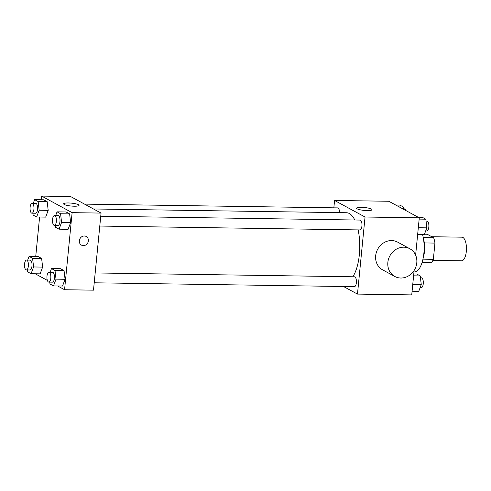 <?xml version="1.0" encoding="UTF-8"?>
<svg xmlns="http://www.w3.org/2000/svg" width="491" height="491" viewBox="0 0 491 491"><rect width="100%" height="100%" fill="white"/><g stroke="black" fill="none" stroke-linecap="round" stroke-linejoin="round"><path stroke-width="0.74" d="M432.859 260.402L461.571 260.825A11.827 4.707 -89.1 0 0 466.45 249.072A11.827 4.707 -89.1 0 0 461.921 237.178L431.779 236.723M424.457 234.207L427.219 234.25L433.633 237.736A15.264 6.076 -89.1 0 1 434.946 243.094L433.357 259.322A15.264 6.076 -89.1 0 1 431.178 262.783L422.039 262.648M423.488 238.89A15.767 6.273 90.9 0 1 423.205 257.965M423.26 237.576L433.633 237.736M422.96 259.162L433.357 259.322M424.31 242.935L434.946 243.094M413.974 271.946L414.379 271.953A23.654 9.415 -89.1 0 0 422.947 259.205A23.654 9.415 -89.1 0 0 422.573 234.588M333.843 207.834L334.567 200.457L388.811 201.267L419.283 217.826L415.625 255.136M414.122 270.461L411.728 294.907L357.479 294.097L343.504 286.505M352.796 276.783A34.536 13.742 -89.1 0 0 358.123 229.905M354.797 219.999A34.536 13.742 -89.1 0 0 346.536 212.744L93.493 208.976M334.567 200.457L365.04 217.016L357.479 294.097M99.777 226.056L359.946 229.935A4.928 1.964 -89.1 0 0 361.977 225.038A4.928 1.964 -89.1 0 0 360.093 220.078L100.747 216.218M94.217 282.791L354.385 286.664A4.928 1.964 -89.1 0 0 356.417 281.766A4.928 1.964 -89.1 0 0 354.533 276.807L95.18 272.947M84.556 204.121L337.667 207.889A4.928 1.964 90.9 0 1 339.551 212.64M365.04 217.016L419.283 217.826M361.272 207.325A7.752 1.455 -174.4 0 1 371.982 209.712A7.752 1.455 -174.4 0 1 364.126 210.4A7.752 1.455 -174.4 0 1 356.552 208.196A7.752 1.455 -174.4 0 1 361.272 207.325M394.795 276.47L382.606 269.841A15.767 14.159 -61.5 0 1 377.689 249.225A15.767 14.159 -61.5 0 1 397.661 242.131L409.85 248.759A15.767 14.159 -61.5 0 1 416.785 262.826A15.767 14.159 -61.5 0 1 394.795 276.47A15.767 14.159 -61.5 0 1 389.879 255.848A15.767 14.159 -61.5 0 1 409.85 248.759M41.293 199.757L41.649 196.093L70.581 196.523L101.054 213.088L93.493 290.163L64.567 289.733L57.625 285.965M47.351 280.379L35.199 273.775M55.679 215.543L57.06 211.842L66.101 211.977L69.618 213.892L70.618 222.558L68.108 229.309L70.618 222.558L61.578 222.423L59.067 229.174L55.544 227.259L55.33 225.4M27.686 260.089L29.067 256.388L38.108 256.523L41.625 258.432L42.631 267.098L40.115 273.849L42.631 267.098L33.591 266.963L31.074 273.714L27.557 271.805L27.343 269.94M41.649 196.093L72.122 212.652L64.567 289.733M35.726 256.486L39.599 217.028M50.119 272.278L51.494 268.577L60.534 268.712L64.057 270.621L65.058 279.287L62.541 286.038L65.058 279.287L56.017 279.152L53.501 285.903L49.984 283.994L49.769 282.129M33.253 203.354L34.628 199.659L43.668 199.794L47.191 201.703L48.192 210.369L45.675 217.12L48.192 210.369L39.151 210.234L36.635 216.985L33.118 215.07L32.903 213.211M72.122 212.652L101.054 213.088M68.353 202.961A7.752 1.455 -174.4 0 1 79.063 205.348A7.752 1.455 -174.4 0 1 71.207 206.036A7.752 1.455 -174.4 0 1 63.634 203.833A7.752 1.455 -174.4 0 1 68.353 202.961M86.201 236.478A4.928 4.425 -61.5 0 1 88.368 240.878A4.928 4.425 -61.5 0 1 81.494 245.138A4.928 4.425 -61.5 0 1 79.959 238.7A4.928 4.425 -61.5 0 1 86.201 236.478A4.928 4.425 -61.5 0 1 88.368 240.878A4.928 4.425 -61.5 0 1 81.494 245.138M34.628 199.659L38.151 201.568L39.151 210.234M31.946 213.192L35.561 213.247A4.928 1.964 -89.1 0 0 37.592 208.35A4.928 1.964 -89.1 0 0 35.708 203.391L32.093 203.342A4.928 1.964 -89.1 0 0 30.111 207.233A4.928 1.964 -89.1 0 0 31.946 213.192A4.928 1.964 -89.1 0 0 33.977 208.294A4.928 1.964 -89.1 0 0 32.093 203.342M36.635 216.985L45.675 217.12M43.668 199.794L47.191 201.703L48.192 210.369M38.151 201.568L47.191 201.703M57.06 211.842L60.577 213.757L61.578 222.423M54.372 225.381L57.987 225.437A4.928 1.964 -89.1 0 0 60.025 220.539A4.928 1.964 -89.1 0 0 58.134 215.58L54.519 215.531A4.928 1.964 -89.1 0 0 52.543 219.422A4.928 1.964 -89.1 0 0 54.372 225.381A4.928 1.964 -89.1 0 0 56.404 220.484A4.928 1.964 -89.1 0 0 54.519 215.531M59.067 229.174L68.108 229.309M66.101 211.977L69.618 213.892L70.618 222.558M60.577 213.757L69.618 213.892M29.067 256.388L32.584 258.297L33.591 266.963M26.379 269.927L30 269.976A4.928 1.964 -89.1 0 0 32.032 265.079A4.928 1.964 -89.1 0 0 30.141 260.126L26.526 260.07A4.928 1.964 -89.1 0 0 24.55 263.962A4.928 1.964 -89.1 0 0 26.379 269.927A4.928 1.964 -89.1 0 0 28.417 265.03A4.928 1.964 -89.1 0 0 26.526 260.07M31.074 273.714L40.115 273.849M38.108 256.523L41.625 258.432L42.631 267.098M32.584 258.297L41.625 258.432M51.494 268.577L55.017 270.486L56.017 279.152M48.812 282.11L52.427 282.165A4.928 1.964 -89.1 0 0 54.458 277.268A4.928 1.964 -89.1 0 0 52.574 272.315L48.959 272.26A4.928 1.964 -89.1 0 0 46.976 276.151A4.928 1.964 -89.1 0 0 48.812 282.11A4.928 1.964 -89.1 0 0 50.843 277.212A4.928 1.964 -89.1 0 0 48.959 272.26M53.501 285.903L62.541 286.038M60.534 268.712L64.057 270.621L65.058 279.287M55.017 270.486L64.057 270.621M395.746 205.035L399.87 205.097L403.393 207.006L403.657 209.338M399.263 206.944L403.393 207.006M406.026 210.621A4.928 1.964 -89.1 0 0 404.566 208.89L403.608 208.871M418.172 217.225L422.297 217.286L425.82 219.195L426.82 227.861L424.31 234.612L417.645 234.514M418.314 227.732L426.82 227.861M419.161 219.096L425.82 219.195M425.685 230.911L426.845 230.93A4.928 1.964 -89.1 0 0 428.882 226.032A4.928 1.964 -89.1 0 0 426.992 221.073L426.035 221.06M413.778 273.972L416.736 274.015L420.259 275.93L421.26 284.59L418.743 291.341L412.084 291.243M412.747 284.467L421.26 284.59M413.594 275.825L420.259 275.93M420.124 287.646L421.284 287.658A4.928 1.964 -89.1 0 0 423.316 282.761A4.928 1.964 -89.1 0 0 421.431 277.808L420.474 277.789"/></g></svg>
